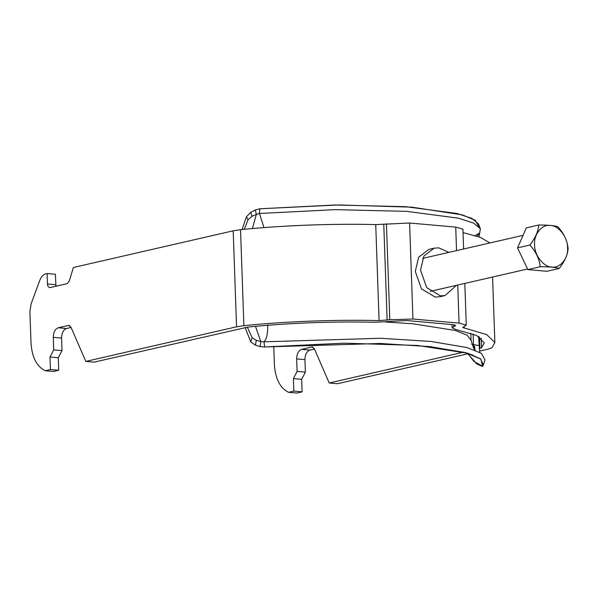 <?xml version="1.0" encoding="UTF-8"?>
<svg xmlns="http://www.w3.org/2000/svg" width="598" height="598" viewBox="0 0 598 598"><rect width="100%" height="100%" fill="white"/><g stroke="black" fill="none" stroke-linecap="round" stroke-linejoin="round"><path stroke-width="0.9" d="M538.693 225.02L526.367 227.853L517.532 247.878L527.825 269.593L546.938 271.283L559.272 268.457C564.886 261.117 567.831 254.442 568.1 248.432C567.285 240.523 563.854 233.287 557.814 226.717C554.084 225.543 547.708 224.983 538.693 225.02C538.372 231.149 535.427 237.825 529.865 245.045C535.972 251.736 539.396 258.979 540.151 266.76C549.166 266.715 555.542 267.284 559.272 268.457M567.547 247.714C568.646 258.052 559.99 268.666 551.805 267.014C543.687 267.224 534.238 255.002 534.612 244.799C533.521 234.461 542.177 223.846 550.354 225.498C558.472 225.297 567.928 237.511 567.547 247.714M529.865 245.045L517.532 247.878M540.151 266.76L527.825 269.593M463.614 248.992L462.927 229.154L455.721 227.105L409.593 223.017L375.731 224.594C333.662 223.465 281.793 225.416 240.538 229.692L233.198 230.813L73.375 267.5L69.271 281.067L67.073 283.676L50.217 287.548C48.632 287.645 47.705 286.449 47.451 283.975L47.085 273.54L45.934 273.802C43.25 274.542 41.165 276.814 39.677 280.619L31.074 304.001L29.9 311.506L30.991 342.796C31.956 357.208 36.695 366.522 45.194 370.738L53.469 371.478L58.716 370.267L50.441 369.534L50 357.013L58.283 357.746L61.998 350.585L53.715 349.852L53.282 337.332C53.439 332.219 55.091 329.035 58.238 327.779L68.531 325.417L70.87 326.979L85.82 361.416L94.095 362.149L248.088 327.046C290.12 322.905 332.533 321.305 375.327 322.255L406.386 320.521L452.514 324.609L455.713 325.521L452.133 327.824L455.384 329.349L476.681 335.493L484.305 342.863L481.622 347.744L479.118 348.567M386.443 223.749L389.799 319.751L412.941 319.018L459.07 323.107L466.276 325.148L462.695 327.457L486.765 334.663L494.867 342.497L492.019 347.677L488.207 349.112L479.506 351.116M434.141 248.163L428.893 249.373L418.645 257.23L415.289 271.372L421.463 288.834L435.165 297.057L439.769 296.75L445.017 295.547L440.412 295.853L426.71 287.631L420.536 270.169L423.892 256.019L434.141 248.163L438.738 247.856L448.919 252.363M456.483 285.321L445.017 295.547M375.731 224.594L379.08 320.595C337.01 319.459 285.149 321.418 243.887 325.686L236.554 326.807L85.82 361.416M379.08 320.595L389.799 319.751M489.882 242.96L480.336 237.369L463.046 232.592M61.998 350.585L61.557 338.064C61.721 332.951 63.373 329.767 66.513 328.511L71.08 327.465M50.217 287.548L49.701 287.578M55.973 286.225L55.367 274.273L47.085 273.54M69.555 325.506L69.047 325.379M50 357.013L53.715 349.852M58.716 370.267L58.283 357.746M45.194 370.738L50.441 369.534M314.466 349.038L309.899 350.084C306.752 351.34 305.1 354.524 304.943 359.637L305.376 372.158L297.101 371.425L293.386 378.586L301.661 379.319L302.102 391.847L293.82 391.107L288.572 392.31L296.855 393.05L302.102 391.847M463.6 352.132L329.199 382.989L314.256 348.552L311.909 346.99L301.616 349.352C298.469 350.607 296.817 353.792 296.66 358.905L297.101 371.425M312.425 346.952L312.933 347.079M305.376 372.158L301.661 379.319M293.386 378.586L293.82 391.107M329.199 382.989L337.474 383.722L467.561 353.859M288.572 392.31C280.073 388.095 275.342 378.781 274.377 364.369L273.742 346.22M255.331 209.965L259.861 208.784L334.85 205.002L405.399 206.669L456.894 213.449L471.829 218.33L478.452 223.891L480.366 228.742L473.676 223.129L458.576 218.195L406.543 211.348L335.254 209.651L259.457 213.471L256.348 214.39L255.331 209.965L250.719 212.342L246.376 216.88L248.035 219.825L252.02 216.252L250.719 212.342M482.085 366.29L482.683 366.297L483.378 364.885L480.456 358.785L467.928 353.306L417.516 345.45L344.156 343.162L264.682 346.967L260.1 346.608L255.353 345.128L250.741 341.869L245.113 327.48M242.108 229.527L246.376 216.88M248.035 219.825L244.276 229.318M247.288 327.128L252.154 337.721L250.741 341.869M255.353 345.128L256.355 340.314L252.154 337.721M256.355 340.314L260.788 341.51L260.1 346.608M255.488 326.329L260.788 341.51L263.942 341.809L380.754 338.274L431.001 341.458L466.963 347.55L481.45 353.358L484.948 359.914L483.378 364.885M474.954 349.935L474.655 346.167M478.579 336.442L479.76 352.319M480.366 228.742L479.11 236.382M252.401 228.563L256.348 214.39L252.02 216.252M263.965 227.606L259.457 213.471L259.861 208.784L338.707 204.95L411.858 207.155L462.396 214.884L475.246 220.296L478.639 226.343M467.569 353.209L473.967 361.416L482.683 366.297L480.799 359.054L465.595 352.648L429.999 346.623L380.268 343.476L264.682 346.967L263.942 341.809C266.588 339.492 267.837 333.863 267.695 324.916M455.721 227.105L456.543 250.614M457.739 285.037L459.07 323.107M409.593 223.017L412.941 319.018M240.538 229.692L243.887 325.686M383.767 224.153L387.123 320.147M454.981 325.02L455.018 326.067M453.628 324.736L453.695 326.59M464.085 326.635L464.138 328.138M481.293 338.184L481.622 347.744M66.513 328.511L58.238 327.779M53.282 337.332L61.557 338.064M55.726 284.708L47.451 283.975M233.198 230.813L236.554 326.807M296.66 358.905L304.943 359.637M309.899 350.084L301.616 349.352M479.932 348.38L479.536 336.988M385.732 322.03L413.016 323.78L455.414 330.485L467.075 335.157L471.052 340.269L473.706 348.432L475.238 350.219M479.768 232.996L474.999 235.56M479.207 234.147L476.86 236.143M478.893 345.532L473.481 344.59L473.108 334.02M474.02 348.858L473.481 344.59L471.687 344.179M430.239 291.346L527.548 269.01M422.674 258.388L523.063 235.343M466.276 325.148L464.818 283.407M452.021 324.565L452.133 327.824M492.58 277.038L494.867 342.497M470.805 333.213L471.052 340.269M465.595 352.648L473.138 355.264M467.195 353.097L476.755 363.898L482.332 366.462M467.501 347.692L466.963 347.55"/></g></svg>
